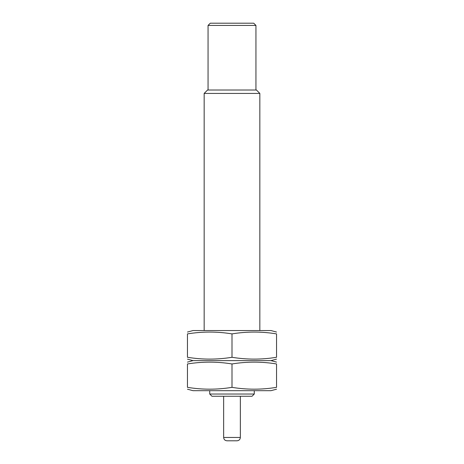 <?xml version="1.0" encoding="UTF-8"?>
<svg xmlns="http://www.w3.org/2000/svg" width="464" height="464" viewBox="0 0 464 464"><rect width="100%" height="100%" fill="white"/><g stroke="black" fill="none" stroke-linecap="round" stroke-linejoin="round"><path stroke-width="0.7" d="M208.058 25.427L210.285 23.2L253.715 23.2L255.942 25.427L208.058 25.427L208.058 90.016M223.648 396.256L223.648 437.459C223.845 439.489 224.959 440.603 226.989 440.8L237.011 440.8C239.041 440.603 240.155 439.489 240.352 437.459L240.352 396.256M254.272 394.029L209.728 394.029L211.955 396.256L252.045 396.256L254.272 394.029L254.272 390.688M209.728 394.029L209.728 390.688M204.16 330.554L204.16 93.426L259.84 93.426L259.84 330.554M204.16 93.426L207.57 90.016L256.43 90.016L259.84 93.426M187.456 363.962C202.304 361.526 217.152 361.526 232 363.962C246.848 361.526 261.696 361.526 276.544 363.962C276.544 361.531 276.544 361.531 276.544 363.962L276.544 387.347C276.544 389.777 276.544 389.777 276.544 387.347C261.696 389.783 246.848 389.783 232 387.347C217.152 389.783 202.304 389.783 187.456 387.347C187.456 389.777 187.456 389.777 187.456 387.347L187.456 363.962C187.456 361.531 187.456 361.531 187.456 363.962M276.544 359.13L270.976 360.621L193.024 360.621L270.976 360.621L276.544 362.111M187.456 389.197L193.024 390.688L270.976 390.688L276.544 389.197M232 363.962L232 387.347M187.456 333.894C202.304 331.458 217.152 331.458 232 333.894C246.848 331.458 261.696 331.458 276.544 333.894C276.544 331.464 276.544 331.464 276.544 333.894L276.544 357.28C276.544 359.71 276.544 359.71 276.544 357.28C261.696 359.716 246.848 359.716 232 357.28C217.152 359.716 202.304 359.716 187.456 357.28C187.456 359.71 187.456 359.71 187.456 357.28L187.456 333.894C187.456 331.464 187.456 331.464 187.456 333.894M187.456 332.044L193.024 330.554L270.976 330.554L276.544 332.044M187.456 362.111L193.024 360.621L187.456 359.13M232 333.894L232 357.28M223.648 437.459L240.352 437.459M255.942 90.016L255.942 25.427"/></g></svg>

